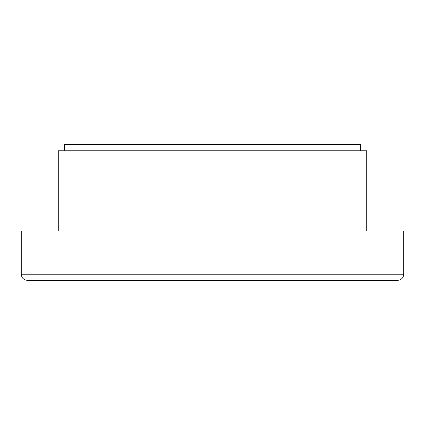 <?xml version="1.0" encoding="UTF-8"?>
<svg xmlns="http://www.w3.org/2000/svg" width="425" height="425" viewBox="0 0 425 425"><rect width="100%" height="100%" fill="white"/><g stroke="black" fill="none" stroke-linecap="round" stroke-linejoin="round"><path stroke-width="0.64" d="M221.993 280.362L213.292 280.362M212.5 280.362L27.418 280.362C23.136 280.07 21.617 276.648 21.856 276.866L21.25 274.194L403.75 274.194L403.144 276.866C403.383 276.648 401.864 280.07 397.582 280.362L212.5 280.362M403.75 274.194L403.75 231.009L21.25 231.009L21.25 274.194M64.435 150.806L64.435 144.638L360.565 144.638L360.565 150.806M58.268 231.009L58.268 150.806L366.733 150.806L366.733 231.009"/></g></svg>
